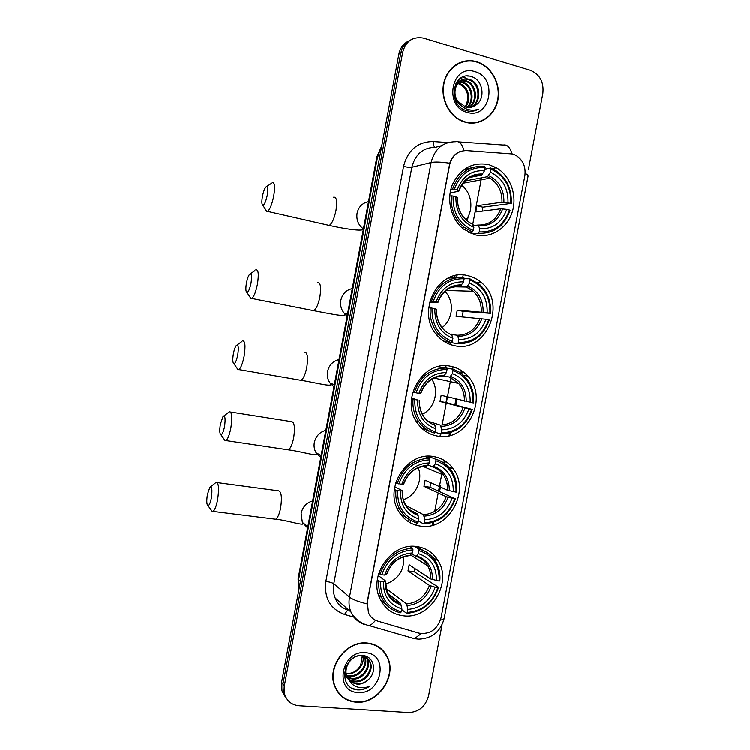 <?xml version="1.0" encoding="UTF-8"?>
<svg xmlns="http://www.w3.org/2000/svg" width="750" height="750" viewBox="0 0 750 750"><rect width="100%" height="100%" fill="white"/><g stroke="black" fill="none" stroke-linecap="round" stroke-linejoin="round"><path stroke-width="1.12" d="M416.719 546.506C391.734 542.175 368.053 575.719 380.119 598.922C385.078 608.841 392.916 614.466 403.631 615.778C430.087 619.491 452.653 583.153 438.188 560.728C433.247 552.591 426.094 547.856 416.719 546.506M467.869 275.709C438.3 267.347 415.05 313.078 437.569 335.85C442.331 341.091 448.022 344.381 454.65 345.722C486.319 353.494 507.422 303.253 481.359 282.591C477.384 279.141 472.884 276.853 467.869 275.709M450.759 366.291C423.15 359.494 399.422 399.844 417.581 423.281C422.681 430.35 429.356 434.606 437.578 436.059C467.053 442.256 489.122 398.062 467.803 376.088C463.153 370.884 457.472 367.622 450.759 366.291M433.706 456.553C407.587 451.078 383.784 487.491 398.512 510.975C403.641 519.609 410.991 524.644 420.581 526.078C448.35 530.934 470.812 491.259 453.328 468.816C448.406 462.037 441.863 457.941 433.706 456.553M488.85 164.634C472.397 161.728 460.219 168.488 452.316 184.894C446.231 200.25 451.256 219.6 463.641 229.162L475.566 234.947C491.044 238.65 507.319 228.272 512.325 211.838C517.453 195.45 510.459 175.828 496.378 167.747L488.85 164.634M512.522 153.966L466.547 150.581C457.734 150.712 452.1 155.484 449.644 164.887L367.369 602.231L368.447 612.703C370.406 616.959 373.556 619.763 377.897 621.112L418.969 633.094C430.041 634.641 437.419 629.503 441.084 617.672L524.859 175.884C526.031 166.659 522.966 159.759 515.653 155.194L512.522 153.966M440.006 436.341L440.466 433.95C456.084 433.538 466.688 425.353 472.303 409.406L471.703 409.359C466.294 424.556 456.159 432.375 441.291 432.825L440.494 433.959L435.075 432.131M442.144 425.072L446.278 403.153M446.381 402.619L451.294 376.603M446.766 368.119L452.738 369.15L453.141 366.844M476.728 61.734L476.316 61.612C462.497 57.619 447.628 67.013 443.962 82.331C440.128 97.584 448.35 115.247 461.747 120.975L465.338 122.259C479.887 126.366 495.037 115.781 497.962 99.741C501.084 83.775 491.278 65.981 476.728 61.734M461.906 62.212L458.634 63.206M367.303 642.966C346.584 640.219 326.447 666.675 334.706 686.184C338.719 695.812 345.872 701.128 356.156 702.141C377.878 704.438 397.322 676.144 387.441 657.047C383.325 648.741 376.613 644.044 367.303 642.966M338.597 693.103L340.969 695.222M385.087 652.997L386.578 655.988M408.731 40.987C403.491 43.528 400.2 47.906 398.878 54.141L281.588 682.191L282.966 683.991L283.378 692.663L286.594 698.522L283.378 692.663L282.966 683.991L400.8 53.147L282.966 683.991L284.344 685.8L284.766 694.509C287.119 701.222 291.844 704.944 298.95 705.675L408.647 712.5C418.931 712.041 425.587 706.434 428.616 695.691L442.05 624.862M410.691 39.938C405.422 42.478 402.122 46.884 400.8 53.147C402.122 46.884 405.422 42.478 410.691 39.938M465.159 61.05L468.722 61.003M364.491 624.141L364.988 624.581C358.481 622.575 353.803 618.356 350.953 611.944C349.041 607.284 348.562 602.316 349.509 597.038C352.631 599.494 358.434 601.744 366.909 603.778L449.794 163.228C451.594 157.688 454.866 153.872 459.6 151.753M528.394 169.612L542.85 93.384C544.003 82.041 539.803 74.334 530.25 70.275L423.197 38.025C412.659 36.413 405.834 41.128 402.731 52.153L284.344 685.8M382.847 650.747L380.775 648.366M478.022 122.428L481.134 121.078M281.588 682.191L282 690.834L285.206 696.666M455.053 275.747L454.753 277.303M409.041 519.656L408.637 521.756M410.419 522.806L410.822 520.65M439.847 366.844L439.95 366.272M456.731 277.359L457.106 275.353M467.381 220.894L468.216 216.459M465.394 121.941C479.803 126.009 494.794 115.537 497.681 99.666C500.784 83.859 491.072 66.253 476.672 62.044L476.278 61.931C462.6 57.966 447.872 67.266 444.244 82.425C440.447 97.528 448.594 115.022 461.859 120.684L465.394 121.941M465.122 106.866L466.116 105.197C469.725 95.447 467.344 88.35 458.972 83.916L459.797 83.587C468.272 86.212 471.844 99.638 465.572 107.006M456.131 82.987L457.425 83.053M457.931 83.119L459.797 83.587M455.934 83.325L457.097 83.438M457.603 83.531L458.972 83.916M457.462 81.881L458.831 81.694M459.3 81.675L463.125 82.284C472.509 85.078 475.369 100.781 467.484 107.391M456.609 82.219L459.975 80.878M457.078 82.134L458.466 82.003M458.944 82.003L462.291 82.613C471.45 85.359 474.497 100.519 467.016 107.334M456.291 82.716L460.369 80.644M460.819 80.55L466.491 80.953C476.737 83.972 478.809 101.766 469.331 107.466M460.425 80.803L465.647 81.291C475.678 84.244 477.956 101.531 468.872 107.475M458.156 101.466L465.675 107.034C469.491 108.019 472.959 107.297 476.081 104.887C485.953 98.438 482.794 80.138 472.087 76.856C453.244 69.6 446.466 104.372 465.778 110.381L466.725 110.681C470.887 111.778 474.806 111.272 478.491 109.144C474.375 110.578 470.269 110.475 466.191 108.816C462.731 107.316 460.05 104.859 458.156 101.466C450.094 91.5 458.841 75.384 469.613 79.509L469.913 79.612C480.984 82.875 482.184 102.684 471.094 107.25M461.006 105.3C448.031 97.303 455.831 74.953 468.759 79.847L469.05 79.95C479.916 83.147 481.35 102.45 470.663 107.334M474.862 71.662C451.472 63.684 443.381 106.781 467.203 112.341C490.397 119.812 498.366 77.616 474.862 71.662M458.269 82.706L461.859 84.544M458.766 63.497L455.644 64.95M478.491 109.144L475.275 110.578M467.55 76.05L468.703 76.106M462.619 77.081L465.309 77.466L463.031 76.903M460.041 78.572L461.962 78.816L460.312 78.375M380.578 648.619L378.216 646.538M356.212 701.841C377.709 704.109 396.956 676.125 387.188 657.216C383.109 648.984 376.462 644.334 367.238 643.275C346.734 640.556 326.812 666.741 334.997 686.053C338.962 695.569 346.041 700.837 356.212 701.841M346.2 673.378L346.931 673.462C352.969 673.538 357.572 670.706 360.75 664.988L362.269 655.828M364.725 656.503L364.894 656.887C368.916 665.288 359.662 677.728 349.575 676.256L346.678 675.609M364.266 656.325C368.212 664.725 358.978 677.044 348.938 675.581L346.537 675.094M346.041 674.934L344.325 674.166M366.403 657.384L367.547 659.456C371.597 667.903 362.278 680.428 352.125 678.956L347.409 677.494M366 657.141L366.881 658.809C370.922 667.247 361.622 679.753 351.488 678.272L344.344 675.037M349.284 680.344L357.037 684.15C360.966 684.338 364.519 682.997 367.697 680.128C377.691 672.525 374.222 656.241 363.15 655.547C343.678 652.847 336.947 687.375 356.719 689.747L357.684 689.85C361.959 690.084 365.981 688.847 369.731 686.138C365.606 687.863 361.481 688.134 357.356 686.934C353.869 685.837 351.178 683.634 349.284 680.344L347.128 676.847C342.816 667.603 351.741 654.75 361.172 655.716C365.428 656.072 368.447 658.181 370.238 662.053C374.306 670.556 364.931 683.166 354.713 681.684L348.375 679.163M363.216 655.556C366.206 656.569 368.316 658.519 369.562 661.406C373.622 669.891 364.266 682.481 354.066 681C349.725 680.466 346.481 678.234 344.325 674.306M367.697 680.128C364.312 682.884 360.637 684.094 356.681 683.766C351.919 683.137 348.525 680.606 346.481 676.163C345.244 673.153 345.103 669.853 346.078 666.272M362.794 655.922C365.306 664.425 356.316 674.859 347.053 673.584L346.209 673.472M365.156 655.95L366.122 657.009M365.091 655.931L365.738 656.747M365.475 652.678C341.419 649.688 333.506 691.819 357.984 692.456C381.825 695.006 389.616 653.738 365.475 652.678M336.759 690.459L338.841 692.897M369.731 686.138C363.909 689.831 358.163 690.553 352.509 688.294M262.425 196.537C261.572 201.713 261.713 204.628 262.866 205.275C264.469 204.797 265.941 201.441 267.272 195.216C268.294 188.203 267.787 185.512 265.763 187.134C264.403 189 263.297 192.141 262.425 196.537M272.213 182.625C274.697 182.081 275.203 186.544 273.741 196.022C272.044 204.262 270 209.4 267.619 211.434L266.803 211.631L265.509 209.541M450.844 189.478L454.387 189.366C460.031 173.925 470.287 166.678 485.166 167.616L484.584 170.691C471.412 169.997 462.281 176.456 457.2 190.069L458.541 191.391L450.141 192.844M469.819 177.478L481.669 175.097L484.584 170.691M466.931 220.538L469.631 213.141M491.109 169.172C504.731 175.678 511.266 187.116 510.703 203.475L482.878 207.197L476.953 205.734L501.984 202.256L508.003 202.8C508.387 188.297 502.566 178.106 490.528 172.238L490.753 167.963L484.875 169.181M482.269 211.153L482.878 207.197M478.416 233.278C493.856 233.925 504.394 226.303 510.009 210.412L509.456 210.047C504.056 225.188 493.987 232.472 479.25 231.9L478.416 233.278L472.181 233.803L471.975 232.463L469.294 232.697M472.125 167.606L463.266 170.016M468.366 232.228L472.462 231.872L473.297 230.484C459.431 224.269 452.709 212.803 453.131 196.069L451.341 195.862C450.572 209.016 454.913 219.544 464.381 227.428L472.462 231.872M451.341 195.862L449.747 196.125M485.166 167.616L484.819 166.406C469.209 165.356 458.475 172.941 452.597 189.169M479.25 231.9L479.831 228.834C492.891 229.238 501.863 222.75 506.756 209.372L509.456 210.047M453.131 196.069L455.934 196.762C455.672 211.575 461.653 221.784 473.878 227.409L473.297 230.484M457.2 190.069L454.387 189.366M506.756 209.372L500.747 208.809L475.781 211.978L476.953 205.734M473.391 225.553L478.209 225.075L479.831 228.834M467.353 220.875C460.584 215.316 457.322 207.666 457.584 197.925L455.934 196.762M473.878 227.409L472.275 223.65M511.247 203.859C512.044 188.972 506.625 177.684 494.991 169.997L490.753 167.963M510.703 203.475L508.003 202.8M490.528 172.238L487.425 176.7L465.066 181.003M466.106 219.825C474.037 209.831 471.863 192.731 461.625 185.287M246.441 283.078C245.55 288.609 245.709 291.741 246.937 292.481C248.428 292.106 249.787 289.012 251.016 283.2C252.066 275.794 251.559 272.878 249.478 274.434C248.25 276.131 247.247 279.009 246.441 283.078M255.825 269.831C258.412 269.391 258.956 274.2 257.428 284.259C255.872 291.928 253.997 296.663 251.803 298.481L251.006 298.669L249.666 296.644M429.872 301.088L433.284 301.462C438.919 285.984 449.222 278.428 464.175 278.803L463.594 281.869C450.356 281.681 441.188 288.403 436.106 302.053L437.569 302.7L429.581 302.241M458.738 285.787L460.922 285.722L463.594 281.869M470.147 280.116C483.853 286.031 490.434 297.094 489.9 313.294L463.191 311.363L457.247 310.134L487.181 312.722C487.547 298.369 481.669 288.516 469.566 283.172L469.819 278.784L464.156 278.747M462.225 316.856L463.191 311.363M457.528 343.819C473.053 343.875 483.628 335.944 489.244 320.025L488.663 319.828C483.253 335.006 473.147 342.581 458.344 342.572L457.528 343.819L451.491 342.638M443.512 341.072L451.547 342.647L452.353 341.4C438.412 335.784 431.634 324.694 432.019 308.137L430.256 307.847C429.506 318.113 432.3 326.916 438.647 334.275C442.294 338.278 446.597 341.072 451.547 342.647M458.25 277.453L448.266 278.128M430.256 307.847L428.681 307.744M464.175 278.803L463.847 277.472C448.163 277.022 437.381 284.925 431.512 301.181M458.344 342.572L458.916 339.525C472.041 339.431 481.05 332.672 485.944 319.266L488.663 319.828M432.019 308.137L434.85 308.719C434.606 323.372 440.634 333.244 452.934 338.344L452.353 341.4M436.106 302.053L433.284 301.462M485.944 319.266L456.075 316.35L457.247 310.134M452.044 334.603L457.387 335.259L458.916 339.525M442.866 328.369C438.366 323.203 436.275 316.856 436.594 309.319L434.85 308.719M452.934 338.344L451.425 334.078M490.481 313.491C491.306 301.753 487.678 292.078 479.587 284.475L469.819 278.784M489.9 313.294L487.181 312.722M469.566 283.172L466.716 287.072L452.803 286.809M442.162 327.544C453.178 319.65 454.65 300.919 444.956 291.459M233.4 353.709C232.472 359.531 232.65 362.859 233.925 363.703C235.331 363.394 236.606 360.487 237.759 355.003C238.828 347.269 238.312 344.147 236.213 345.637C235.078 347.203 234.15 349.884 233.4 353.709M242.466 340.941C245.138 340.613 245.691 345.722 244.116 356.278C242.662 363.497 240.919 367.931 238.884 369.581L238.097 369.769L236.756 367.819M411.591 397.95L417.647 400.012C417.431 414.525 423.497 424.125 435.853 428.794L434.484 432.984C428.109 431.147 422.897 427.416 418.847 421.791C414.309 415.172 412.387 407.625 413.062 399.169L411.506 398.728M442.987 375.928L443.991 375.947L446.475 372.516C433.181 372.741 423.994 379.688 418.903 393.366L412.781 392.119M472.931 402.844L473.541 402.9C474.309 393.159 471.731 384.741 465.806 377.662C462.197 373.575 457.838 370.734 452.738 369.15L453.047 370.584C466.828 376.022 473.447 386.775 472.931 402.844L441.169 395.278L439.997 401.475L445.978 402.506L447.103 396.778M445.978 402.506L472.303 409.406M421.238 427.641L428.803 431.062M416.062 392.869C421.706 377.362 432.037 369.562 447.056 369.469L446.747 368.034L437.278 366.872M446.747 368.034C430.997 368.072 420.188 376.228 414.309 392.522M413.062 399.169L414.816 399.525C414.441 415.941 421.266 426.713 435.272 431.841M441.291 432.825L441.863 429.788C455.034 429.281 464.072 422.316 468.975 408.881L471.703 409.359M414.816 399.525L417.647 400.012M447.056 369.469L446.475 372.516M468.975 408.881L439.997 401.475M429.15 421.537L440.419 425.109L441.863 429.788M435.853 428.794L434.428 424.125M418.903 393.366L420.741 393.553C425.222 382.059 432.966 376.2 443.991 375.947M470.203 402.366C470.55 388.125 464.634 378.544 452.475 373.631L453.047 370.584M452.475 373.631L449.822 377.109L443.859 375.947M422.466 414.188C434.794 408.488 439.622 390.281 431.737 379.219M417.328 422.916L417.619 421.388M220.397 424.153C219.431 430.275 219.619 433.809 220.95 434.756C222.263 434.513 223.453 431.794 224.531 426.609C225.628 418.538 225.122 415.209 222.994 416.606L220.397 424.153M229.172 411.788C231.9 411.6 232.463 417.037 230.841 428.091C229.481 434.887 227.859 439.041 225.975 440.55L225.206 440.728L223.875 438.863M397.669 490.584L395.934 490.163C395.334 497.222 396.666 503.681 399.919 509.531C404.053 516.544 409.903 521.034 417.488 523.003L418.256 521.972C404.184 517.322 397.322 506.859 397.669 490.584L400.519 490.978C400.312 505.369 406.416 514.688 418.828 518.934L417.488 513.862L410.091 509.916M394.791 486.806L402.431 490.659L400.519 490.978M426.412 465.891L427.65 465.366L429.422 462.853C416.072 463.481 406.856 470.653 401.766 484.359L395.756 482.841M429.366 458.147L430.041 456.956L435.731 459.197L436.012 460.734C449.85 465.703 456.525 476.147 456.028 492.084L447.488 490.181L425.147 480.141L423.984 486.319L429.984 487.172L430.941 482.747M429.984 487.172L454.8 498.572C449.391 513.797 439.228 521.859 424.294 522.759L423.525 523.791C439.181 522.891 449.812 514.453 455.428 498.488M400.209 513.666L408.122 518.709M423.525 523.791L418.444 521.006M395.934 490.163L394.397 489.384M398.916 483.956C404.559 468.422 414.919 460.369 429.994 459.816L429.713 458.278C413.897 458.803 403.05 467.222 397.181 483.534M429.713 458.278L425.166 456.478M424.294 522.759L424.866 519.731C438.094 518.831 447.159 511.65 452.053 498.188L454.8 498.572M418.828 518.934L418.256 521.972M429.994 459.816L429.422 462.853M452.053 498.188L446.259 496.659L423.984 486.319M406.106 505.481L423.506 514.659L424.866 519.731M401.766 484.359L403.678 484.106C408.141 472.594 415.941 466.519 427.106 465.891M435.656 459.178L430.041 456.956M456.028 492.084L456.656 492C457.35 483.816 455.522 476.522 451.172 470.119C447.244 464.634 442.097 460.997 435.731 459.197M453.291 491.691C453.609 477.572 447.666 468.272 435.441 463.772L436.012 460.734M435.441 463.772L432.975 466.847L427.941 464.944M403.397 499.612C415.828 495.825 423.291 479.681 418.219 467.7M207.422 494.4C206.428 500.831 206.616 504.581 207.994 505.65C209.222 505.462 210.338 502.913 211.341 498.009C212.466 489.609 211.959 486.047 209.822 487.35L207.422 494.4M215.934 482.391C218.709 482.372 219.262 488.137 217.603 499.697C216.328 506.119 214.819 510.009 213.075 511.378L212.334 511.556L211.031 509.784M380.578 581.325L378.863 580.828C378.347 586.809 379.266 592.359 381.628 597.497C385.659 605.653 391.969 610.725 400.547 612.712L401.297 611.784C387.159 607.612 380.25 597.45 380.578 581.325L383.438 581.625C383.259 595.894 389.4 604.931 401.869 608.766L400.603 603.281L388.228 593.85M378.178 575.419L385.434 580.837L383.438 581.625M411.966 546.309L412.706 546.394M414.469 546.319L418.772 548.944L419.044 550.575C432.947 555.066 439.659 565.219 439.181 581.016L430.697 578.916L409.172 564.731L408.009 570.891L414.037 571.566L414.778 568.425M414.037 571.566L438.609 587.25L437.953 587.484C432.544 602.728 422.353 611.034 407.362 612.384L406.613 613.303C422.325 611.934 432.994 603.253 438.609 587.25M380.484 599.7L387.047 605.344M406.613 613.303L401.728 609.516M378.863 580.828L377.362 579.712M378.778 573.272L381.825 574.716C387.469 559.153 397.856 550.866 412.997 549.844L412.725 548.212C396.853 549.216 385.978 557.888 380.1 574.237M412.725 548.212L409.875 546.459M407.362 612.384L407.934 609.366C421.209 608.062 430.303 600.675 435.197 587.184L437.953 587.484M401.869 608.766L401.297 611.784M412.997 549.844L412.425 552.881C399.019 553.913 389.775 561.3 384.684 575.034L381.825 574.716M435.197 587.184L429.478 585.366L408.009 570.891M386.081 588.45L406.65 603.891L407.934 609.366M409.659 555.553L412.425 552.881M384.684 575.034L386.681 574.359C391.106 562.828 398.962 556.556 410.269 555.534M423.6 550.575L416.119 546.431M439.181 581.016L439.838 580.791C440.447 573.834 439.144 567.497 435.919 561.788C431.934 555.103 426.225 550.819 418.772 548.944M436.425 580.706C436.734 566.719 430.744 557.681 418.472 553.594L419.044 550.575M418.472 553.594L416.175 556.303L411.741 553.772M385.425 584.128C398.259 579.572 404.391 570.403 403.809 556.641M458.606 141.891L503.288 145.031C507.131 144.328 510.056 147.272 512.062 153.844M440.484 620.034C443.081 619.622 444.356 618.862 444.319 617.756L528.038 176.353C528.45 175.538 527.494 174.544 525.169 173.381M463.997 150.628C462.131 143.934 459.422 140.963 455.85 141.703C442.95 141.844 434.7 148.791 431.1 162.534L411.834 167.278L333.788 583.706L349.509 597.038L431.1 162.534C434.859 161.728 441.094 161.962 449.794 163.228M375.534 620.194C373.322 623.147 371.156 624.919 369.047 625.509C361.097 623.738 355.059 619.219 350.953 611.944L335.203 598.013C337.491 603.862 341.672 607.856 347.738 609.984L344.522 614.372C330.206 608.934 323.981 597.947 325.856 581.391L403.556 166.406C407.869 150 417.778 141.713 433.284 141.544L448.031 142.575M421.228 633.553L414.497 638.644L369.047 625.509M353.972 617.119L344.522 614.372M402.731 52.153L398.878 54.141M325.856 581.391C329.569 581.869 332.222 582.638 333.788 583.706C332.878 588.769 333.347 593.531 335.203 598.013M441.722 145.612L435.684 147.291C423.234 147.45 415.284 154.116 411.834 167.278C409.997 167.559 407.241 167.269 403.556 166.406M433.284 141.544C433.284 144.675 433.856 146.578 435.028 147.253M433.256 525.019L433.809 522.103M439.584 491.588L440.775 485.306M444.872 463.631L445.359 461.053M450.216 435.384L450.741 432.581M455.925 405.159L457.041 399.3M461.841 373.903L462.356 371.194M381.628 146.55L377.691 156.15L379.959 155.475M376.884 156.816L377.691 156.15L298.603 579.731L300.413 581.409M298.134 578.625L298.828 589.894M481.547 177.834L472.847 223.922M471.225 232.528L471.047 233.484M463.191 275.072L462.759 277.378M450.459 342.497L450.094 344.447M446.062 365.803L445.678 367.828M428.991 456.206L428.681 457.875M416.259 523.669L415.988 525.103M327.431 225.037L329.278 225.459C332.034 223.566 334.275 218.588 335.981 210.534C337.369 201.244 336.591 196.8 333.656 197.222M363.422 228.947L363.281 228.863C358.256 224.981 356.184 219.778 357.075 213.244C358.622 206.794 362.428 202.941 368.512 201.694M481.425 175.191C476.719 174.75 472.322 175.819 468.225 178.416M479.062 225.938C490.434 226.172 498.309 220.491 502.688 208.884M457.406 197.662C457.284 210.534 462.525 219.488 473.119 224.522M482.653 174C471.188 173.541 463.191 179.203 458.663 190.988M478.425 225.084C489.15 225.159 496.594 219.731 500.747 208.809M503.934 202.322C504.141 189.675 499.031 180.75 488.587 175.538M501.984 202.256C502.266 191.7 498.309 183.666 490.134 178.144L487.341 176.719M311.934 310.331L313.753 310.697C316.284 308.991 318.337 304.397 319.913 296.906C321.337 287.044 320.522 282.272 317.447 282.591M347.203 315.797L344.794 313.847C341.334 310.097 340.003 305.625 340.819 300.413C342.356 293.962 346.181 290.034 352.275 288.628M460.538 285.825L450.347 287.775M458.203 336.356C469.631 336.15 477.544 330.234 481.922 318.6M436.388 309.206C436.294 321.938 441.572 330.591 452.231 335.166M461.728 284.869C450.197 284.85 442.172 290.747 437.644 302.569M457.387 335.259C468.263 335.025 475.809 329.391 480.019 318.337M483.159 312.066C483.347 299.559 478.191 290.925 467.691 286.163M481.247 311.812C481.594 303.553 478.959 296.719 473.325 291.319L466.491 287.109M299.306 380.016L301.059 380.316C303.422 378.769 305.334 374.456 306.797 367.397C308.259 357.056 307.406 351.994 304.237 352.209M333.975 386.672L330.262 383.325C327.731 379.866 326.822 375.938 327.553 371.541C329.091 365.109 332.916 361.125 339.028 359.578M443.503 376.041L436.575 376.978M441.197 426.384C452.672 425.841 460.603 419.728 464.981 408.075M419.25 400.162C419.175 412.781 424.491 421.191 435.197 425.4M444.656 375.272C433.087 375.609 425.034 381.694 420.497 393.544M440.419 425.109C451.341 424.547 458.897 418.734 463.106 407.653M466.219 401.559C466.388 389.156 461.194 380.766 450.647 376.369M464.344 401.156C464.681 394.341 462.797 388.453 458.709 383.466L449.484 377.137M286.697 449.569L288.375 449.812C290.569 448.387 292.35 444.356 293.709 437.691C295.209 426.863 294.337 421.491 291.084 421.575L230.578 412.013M320.775 457.359L316.153 452.831C314.288 449.691 313.678 446.241 314.325 442.481C315.853 436.059 319.688 432.009 325.819 430.341M402.422 490.725C402.159 495.759 403.134 500.278 405.356 504.291C408.263 509.1 412.303 512.297 417.488 513.862M426.534 465.938L423.544 466.144M424.247 516.103C435.769 515.212 443.719 508.922 448.106 497.231M402.178 490.8C402.122 503.306 407.466 511.472 418.219 515.316M427.65 465.366C416.034 466.05 407.953 472.331 403.416 484.209M423.506 514.659C434.466 513.759 442.05 507.769 446.259 496.659M449.334 490.744C449.484 478.453 444.262 470.297 433.659 466.266M447.488 490.181C447.797 484.509 446.456 479.447 443.484 474.984C440.738 471.028 437.119 468.328 432.638 466.875M274.125 518.981L275.7 519.178C277.734 517.875 279.384 514.087 280.659 507.806C282.197 496.472 281.306 490.781 277.997 490.716L217.266 482.569M307.613 527.85L302.353 522.366L301.125 513.234C302.653 506.812 306.497 502.706 312.647 500.906M385.425 580.959L387.441 592.369C390.291 598.031 394.678 601.669 400.603 603.281M407.353 605.522C418.922 604.275 426.9 597.797 431.278 586.087M385.162 581.128C385.116 593.513 390.497 601.444 401.306 604.913M410.7 555.141C399.037 556.172 390.938 562.65 386.4 574.556M406.65 603.891C417.656 602.672 425.259 596.494 429.478 585.366M432.506 579.619C432.647 567.441 427.387 559.519 416.737 555.853M430.697 578.916C430.969 574.134 430.012 569.766 427.828 565.819C425.081 561.084 421.134 557.916 415.997 556.341M492.263 168.591L496.378 167.747M448.556 466.913L453.328 468.816M463.378 375.197L467.803 376.088M477.15 282.544L481.359 282.591M414.544 546.319L418.884 548.962M432.863 557.484L438.188 560.728M414.497 638.644L418.856 639.113C432.262 638.419 440.709 631.491 444.216 618.328M284.766 694.509L282 690.834M432.103 525.337L432.638 522.488M434.738 511.388L438.225 492.937M438.572 491.128L442.003 472.978M443.897 462.938L444.375 460.425M449.062 435.666L449.578 432.938M454.884 404.878L455.991 399.037M460.875 373.181L461.372 370.538M298.772 590.203L298.087 578.869L376.922 156.628L381.741 145.95M462.291 82.613L463.125 82.284M465.647 81.291L466.491 80.953M469.05 79.95L469.913 79.612M346.481 676.163L347.128 676.847M364.341 656.353L364.894 656.887M366.881 658.809L367.547 659.456M369.562 661.406L370.238 662.053M334.444 685.434L334.997 686.053M262.866 205.275L266.803 211.631M363.328 229.444C360.694 231.534 342.469 228.394 329.278 225.459L267.619 211.434M461.859 227.672L464.381 227.428M458.85 191.25C463.341 179.887 470.953 174.497 481.669 175.097M487.425 176.7L490.134 178.144L463.059 183.253M266.775 186.459L271.294 183.478M246.937 292.481L251.006 298.669M347.522 314.119L344.794 313.847L345.113 315.056C342.553 316.688 325.884 312.891 313.753 310.697L251.803 298.481M435.984 333.938L438.647 334.275M437.859 302.681C442.35 291.234 450.038 285.581 460.922 285.722M466.716 287.072L473.325 291.319L446.081 290.494M250.425 273.778L254.934 270.666M233.925 363.703L238.097 369.769M334.369 384.553L330.262 383.325L330.666 384.9C327.928 386.156 312.516 382.022 301.059 380.316L238.884 369.581M416.044 420.881L418.847 421.791M423.778 416.288C420.609 411.675 419.175 406.303 419.484 400.172M449.822 377.109L458.709 383.466L433.959 378.019M237.094 345L241.613 341.747M220.95 434.756L225.206 440.728M321.141 455.391L316.153 452.831L316.528 454.566C313.322 455.419 299.241 451.088 288.375 449.812L225.975 440.55M397.013 507.947L399.919 509.531M432.975 466.847C437.409 468.366 440.916 471.075 443.484 474.984L422.812 466.275M223.8 415.997L228.347 412.566M207.994 505.65L212.334 511.556M307.875 526.472L302.353 522.366L302.634 524.081C298.753 524.438 286.05 520.097 275.7 519.178L213.075 511.378M378.656 595.172L381.628 597.497M416.175 556.303C421.406 557.944 425.287 561.112 427.828 565.819L410.794 555.019M210.553 486.769L215.147 483.141"/></g></svg>
